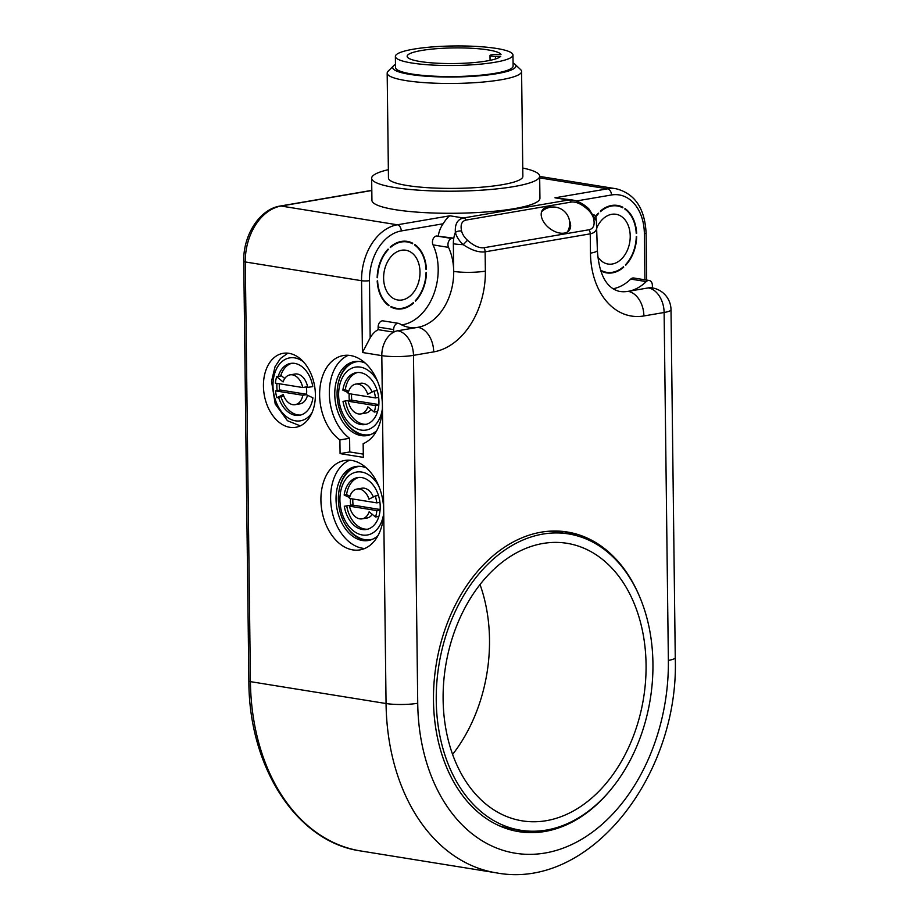 <?xml version="1.0" encoding="UTF-8"?>
<svg xmlns="http://www.w3.org/2000/svg" width="919" height="919" viewBox="0 0 919 919"><rect width="100%" height="100%" fill="white"/><g stroke="black" fill="none" stroke-linecap="round" stroke-linejoin="round"><path stroke-width="1.38" d="M613.03 288.784A50.407 35.956 99.2 0 0 630.744 279.089A5.606 3.998 -80.8 0 1 633.708 277.998L649.216 280.49A5.606 3.998 99.2 0 0 646.241 281.593A50.407 35.956 -80.8 0 1 628.125 291.357A50.407 35.956 -80.8 0 1 619.498 291.415C606.356 288.129 598.981 274.448 597.373 250.37A22.401 3.722 179.3 0 1 590.469 253.15A72.808 51.923 99.2 0 0 643.897 315.952L664.115 312.494A22.401 3.722 -0.7 0 0 671.008 309.714L675.258 657.625A22.401 3.722 -0.7 0 1 668.366 660.393A173.611 123.824 -80.8 0 1 545.139 853.016A173.611 123.824 -80.8 0 1 417.731 703.265A22.401 3.722 179.3 0 1 386.06 703.529A196.011 139.803 99.2 0 0 496.329 872.843C590.021 890.626 679.555 774.866 675.258 657.625M671.008 309.714A22.401 22.401 0 0 0 652.203 287.877A22.401 15.979 99.2 0 1 652.398 287.911L652.364 285.338A5.606 3.998 99.2 0 0 649.216 280.49M596.19 220.123A5.606 3.998 99.2 0 0 593.72 214.69M378.134 327.084A5.606 3.998 -80.8 0 1 383.074 320.869L398.57 323.362A5.606 3.998 99.2 0 0 393.642 329.588L393.677 332.161L378.168 329.657L378.134 327.084L393.642 329.588M401.729 324.924A50.407 35.956 99.2 0 0 433.458 295.01A50.407 35.956 99.2 0 0 433.01 244.868A5.606 3.998 -80.8 0 1 436.41 235.988L453.802 238.17A22.401 15.979 99.2 0 0 453.354 243.776L453.699 271.392A50.407 35.956 -80.8 0 1 417.915 327.313A50.407 35.956 -80.8 0 1 409.288 327.371A50.407 35.956 -80.8 0 1 399.65 323.764A5.606 3.998 99.2 0 0 398.57 323.362M573.605 200.204L568.528 200.009L463.429 217.987C457.467 219.342 454.779 224.156 455.376 232.404A22.401 15.979 99.2 0 0 453.802 238.17L451.918 238.492A5.606 3.998 99.2 0 0 448.518 247.372A50.407 35.956 -80.8 0 1 453.699 271.392A22.401 3.722 -0.7 0 0 485.37 271.128L485.129 251.829L590.239 233.851C594.731 232.966 597.017 230.336 597.074 225.948L597.051 225.477M369.541 540.257A37.518 25.548 80.3 0 1 364.889 540.108A37.518 25.548 80.3 0 1 344.878 523.773M339.122 490.126A37.518 25.548 80.3 0 1 356.905 466.37M360.237 466.358A37.059 25.238 -99.7 0 0 348.634 471.458C342.454 477.466 339.054 485.703 338.422 496.168C338.066 503.842 339.341 511.228 342.224 518.339C345.349 525.84 349.76 531.619 355.458 535.651L360.053 538.224A37.059 25.238 -99.7 0 0 372.689 539.166M368.255 435.342A37.518 25.548 80.3 0 1 363.602 435.181A37.518 25.548 80.3 0 1 343.591 418.846M337.847 385.199A37.518 25.548 80.3 0 1 355.619 361.454M358.95 361.443A37.059 25.238 -99.7 0 0 347.348 366.532C341.167 372.54 337.767 380.776 337.135 391.241C336.791 398.915 338.054 406.301 340.938 413.412C344.074 420.925 348.485 426.692 354.171 430.735L358.766 433.297A37.059 25.238 -99.7 0 0 371.402 434.239M397.709 330.771A22.401 15.979 99.2 0 0 393.677 332.161A22.401 15.979 99.2 0 0 381.81 355.63A22.401 3.722 -0.7 0 0 413.481 355.354A22.401 15.255 -99.7 0 0 397.709 330.771L417.915 327.313A22.401 15.255 80.3 0 1 433.688 351.897A72.808 51.923 99.2 0 0 485.37 271.128M652.191 287.877A22.401 15.979 99.2 0 0 648.343 287.9L628.125 291.357A22.401 15.255 80.3 0 1 643.897 315.952M438.306 235.666A22.401 15.979 -80.8 0 1 443.13 223.776C445.887 219.423 448.139 216.758 449.885 215.793L397.33 224.787L281.065 206.028L371.816 190.509M496.329 872.843L360.696 850.96A196.011 139.803 -80.8 0 1 250.416 681.645L386.06 703.529L383.694 510.252A45.364 30.89 80.3 0 1 359.949 549.895A45.364 30.89 80.3 0 1 321.857 510.39A45.364 30.89 80.3 0 1 344.659 460.476A45.364 30.89 80.3 0 1 383.694 510.252L382.407 405.325A45.364 30.89 80.3 0 1 363.154 443.682L363.327 457.363L340.076 453.607L339.904 439.937A45.364 30.89 80.3 0 1 319.686 391.839A45.364 30.89 80.3 0 1 343.373 355.55A45.364 30.89 80.3 0 1 382.407 405.325L381.81 355.63L362.431 352.494L370.173 337.824A22.401 15.979 -80.8 0 1 378.168 329.657M426.025 269.416A33.601 23.963 99.2 0 0 414.561 244.982A1.677 1.195 -80.8 0 0 414.825 244.511A34.164 24.365 -80.8 0 1 426.416 269.244A1.677 1.195 -80.8 0 0 426.025 269.416M402.108 299.962A25.204 17.978 -80.8 0 1 397.801 299.996A25.204 17.978 -80.8 0 1 384.062 272.254A25.204 17.978 -80.8 0 1 405.819 250.232A25.204 17.978 -80.8 0 1 419.903 274.988A25.204 17.978 -80.8 0 1 402.108 299.962M391.034 306.452A33.601 23.963 99.2 0 0 396.457 308.29A33.601 23.963 99.2 0 0 413.297 302.65A1.677 1.195 -80.8 0 0 413.447 303.155A34.164 24.365 -80.8 0 1 396.365 308.841A34.164 24.365 -80.8 0 1 390.908 307.003A1.677 1.195 -80.8 0 0 391.034 306.452M387.829 249.371L388.369 249.463A33.601 23.963 99.2 0 0 377.56 277.71A1.677 1.195 -80.8 0 0 377.422 277.676L377.158 277.63A1.677 1.195 -80.8 0 1 377.422 277.676M377.272 277.664L377.158 277.641A34.164 24.365 -80.8 0 1 388.094 249.083A1.677 1.195 -80.8 0 0 388.369 249.463M389.059 305.246A33.601 23.963 99.2 0 1 377.606 280.8A1.677 1.195 -80.8 0 1 377.204 280.984A34.164 24.365 -80.8 0 0 388.794 305.705A1.677 1.195 -80.8 0 1 389.059 305.246L387.921 305.062M426.462 272.552A1.677 1.195 -80.8 0 1 426.06 272.518A33.601 23.963 99.2 0 1 415.25 300.766A1.677 1.195 -80.8 0 1 415.526 301.133A34.164 24.365 -80.8 0 0 426.462 272.552M407.163 241.938A33.601 23.963 99.2 0 1 412.585 243.765A1.677 1.195 -80.8 0 1 412.711 243.213A34.164 24.365 -80.8 0 0 407.255 241.387A34.164 24.365 -80.8 0 0 390.184 247.073A1.677 1.195 -80.8 0 1 390.322 247.579A33.601 23.963 99.2 0 1 407.163 241.938L402.821 241.237M410.655 242.892L412.711 243.213M413.447 303.155L412.826 303.052M622.921 207.269A1.677 1.195 -80.8 0 0 622.795 207.82A33.601 23.963 99.2 0 0 617.373 205.982A33.601 23.963 99.2 0 0 600.532 211.623A1.677 1.195 -80.8 0 0 600.394 211.117A34.164 24.365 -80.8 0 1 617.465 205.431A34.164 24.365 -80.8 0 1 622.921 207.269L620.865 206.936M636.637 233.288A1.677 1.195 -80.8 0 0 636.235 233.46A33.601 23.963 99.2 0 0 624.782 209.027A1.677 1.195 -80.8 0 0 625.046 208.567A34.164 24.365 -80.8 0 1 636.637 233.288L636.224 233.219M636.419 236.597A1.677 1.195 -80.8 0 0 636.672 236.597A34.164 24.365 -80.8 0 1 625.736 265.177A1.677 1.195 -80.8 0 0 625.46 264.81A33.601 23.963 99.2 0 0 636.27 236.562A1.677 1.195 -80.8 0 0 636.419 236.597L636.27 236.574M623.656 267.199A1.677 1.195 -80.8 0 1 623.519 266.694A33.601 23.963 99.2 0 1 606.666 272.334A33.601 23.963 99.2 0 1 601.244 270.496A1.677 1.195 -80.8 0 1 601.118 271.048A34.164 24.365 -80.8 0 0 606.586 272.886A34.164 24.365 -80.8 0 0 623.656 267.199L623.048 267.096M595.546 216.482A34.164 24.365 -80.8 0 1 598.315 213.139A1.677 1.195 -80.8 0 0 598.591 213.507A33.601 23.963 99.2 0 0 595.753 216.941M648.343 287.9A22.401 15.255 80.3 0 1 664.115 312.494L668.366 660.393M572.698 200.032L554.984 197.815L568.528 200.009A5.606 3.814 -99.7 0 1 571.285 202.065C576.029 201.525 581.52 204.007 587.735 209.521L588.838 208.854L596.374 220.824A5.606 3.446 -13.9 0 1 596.385 220.87L597.373 250.37M609.4 791.316A151.773 108.247 -80.8 0 1 544.875 831.477A151.773 108.247 -80.8 0 1 518.879 831.661A151.773 108.247 -80.8 0 1 434.055 682.587A151.773 108.247 -80.8 0 1 541.222 532.17A151.773 108.247 -80.8 0 1 567.218 531.998A151.773 108.247 -80.8 0 1 640.463 598.763M577.281 535.857A151.773 108.247 99.2 0 0 563.324 531.469M515.019 830.937A151.773 108.247 99.2 0 0 529.643 831.167M522.762 168.028A84.008 13.946 179.3 0 1 539.66 176.195L539.935 198.286A84.008 13.946 179.3 0 1 456.1 213.254A84.008 13.946 179.3 0 1 371.931 200.331L371.655 178.24A84.008 13.946 179.3 0 1 388.358 169.67M289.853 427.324A37.518 25.548 80.3 0 1 263.661 390.38A37.518 25.548 80.3 0 1 283.075 353.333A37.518 25.548 80.3 0 1 314.597 386.014A37.518 25.548 80.3 0 1 295.734 427.312A37.518 25.548 80.3 0 1 289.853 427.324M364.705 548.494A45.364 30.89 80.3 0 1 362.557 548.252A45.364 30.89 80.3 0 1 331.311 507.196A45.364 30.89 80.3 0 1 349.611 460.212M366.463 467.978A37.518 25.548 -99.7 0 0 355.676 466.542A37.518 25.548 -99.7 0 0 336.262 503.589A37.518 25.548 -99.7 0 0 362.454 540.521A37.518 25.548 -99.7 0 0 368.335 540.51A37.518 25.548 -99.7 0 0 378.019 535.57M339.904 439.937L349.611 438.271A45.364 30.89 80.3 0 1 329.335 393.746A45.364 30.89 80.3 0 1 348.324 355.285M363.281 454.124L349.771 451.953L349.611 438.271M365.188 363.062A37.518 25.548 -99.7 0 0 354.401 361.615A37.518 25.548 -99.7 0 0 334.987 398.662A37.518 25.548 -99.7 0 0 361.178 435.606A37.518 25.548 -99.7 0 0 367.049 435.583A37.518 25.548 -99.7 0 0 376.744 430.643M340.076 453.607L349.771 451.953M467.495 240.284A15.726 9.776 -142.1 0 1 461.602 231.094A5.606 3.446 166.1 0 0 455.376 232.404A20.965 13.038 37.9 0 0 463.233 244.661C471.504 250.232 478.81 252.622 485.129 251.829A5.606 3.814 -99.7 0 0 483.945 247.739C479.201 248.279 473.722 245.798 467.495 240.284L463.233 244.661A22.401 3.722 -0.7 0 1 453.354 243.776M480.017 584.518A140.573 100.263 -80.8 0 1 452.619 754.384M569.458 220.606A16.806 10.442 -142.1 0 1 569.183 230.37A16.806 10.442 -142.1 0 1 549.505 228.303A16.806 10.442 -142.1 0 1 542.658 209.75A16.806 10.442 -142.1 0 1 547.552 207.016A16.806 10.442 -142.1 0 1 551.951 207.051M587.735 209.521A15.726 9.776 -142.1 0 1 593.628 218.711A5.606 3.446 -13.9 0 1 596.374 220.824M568.493 533.905A150.096 107.052 99.2 0 0 438.914 665.034A150.096 107.052 99.2 0 0 520.694 830.259A150.096 107.052 99.2 0 0 546.403 830.075A150.096 107.052 99.2 0 0 652.375 681.335A150.096 107.052 99.2 0 0 568.493 533.905L559.2 532.4A150.096 107.052 99.2 0 0 546.69 531.423M499.212 825.744A150.096 107.052 99.2 0 0 511.389 828.754L520.694 830.259M546.288 820.69A140.573 100.263 99.2 0 0 645.54 681.381A140.573 100.263 99.2 0 0 566.977 543.301A140.573 100.263 99.2 0 0 445.612 666.114A140.573 100.263 99.2 0 0 522.21 820.851A140.573 100.263 99.2 0 0 546.288 820.69M597.086 227.154A25.204 17.978 -80.8 0 1 616.04 214.276A25.204 17.978 -80.8 0 1 630.124 239.032A25.204 17.978 -80.8 0 1 612.33 264.006A25.204 17.978 -80.8 0 1 608.01 264.04A25.204 17.978 -80.8 0 1 597.718 256.654M357.514 372.505A26.318 17.92 80.3 0 0 345.303 389.713L342.867 390.127A26.318 17.92 80.3 0 1 356.285 372.654A26.318 17.92 80.3 0 1 378.398 395.584A26.318 17.92 80.3 0 1 365.165 424.544A26.318 17.92 80.3 0 1 343.017 401.362L351.851 399.949A16.806 11.442 -99.7 0 1 351.609 394.079M366.359 424.279A26.318 17.92 80.3 0 1 345.441 400.983M345.303 389.713L348.692 391.322M371.035 409.437A15.118 10.293 80.3 0 1 365.705 413.091L360.845 413.918A15.118 10.293 -99.7 0 0 367.864 406.841L374.24 412.057A25.204 17.162 -99.7 0 0 375.572 405.647L348.244 401.258A15.118 10.293 -99.7 0 0 360.845 413.918M348.244 401.258L353.091 400.431L378.846 404.567M355.745 384.108A15.118 10.293 -99.7 0 0 348.14 393.527L375.48 397.916A25.204 17.162 -99.7 0 0 373.976 391.057L367.703 394.24A15.118 10.293 -99.7 0 0 355.745 384.108L360.604 383.28A15.118 10.293 80.3 0 1 372.057 392.022M349.266 393.711A16.806 11.442 -99.7 0 0 349.415 400.362M342.867 390.127L348.312 392.712M377.169 390.506L373.976 391.057M378.651 397.376L375.48 397.916M378.812 405.095L375.572 405.647M377.606 411.482L374.24 412.057M358.789 477.432A26.318 17.92 80.3 0 0 346.578 494.617L344.154 495.031A26.318 17.92 80.3 0 1 357.571 477.581A26.318 17.92 80.3 0 1 379.673 500.499A26.318 17.92 80.3 0 1 366.44 529.47A26.318 17.92 80.3 0 1 344.292 506.266L353.126 504.864A16.806 11.442 -99.7 0 1 352.885 498.994M367.646 529.206A26.318 17.92 80.3 0 1 346.727 505.887M346.578 494.617L349.978 496.237M372.31 514.376A15.118 10.293 80.3 0 1 366.98 518.017L362.132 518.844A15.118 10.293 -99.7 0 0 369.139 511.78L375.515 516.995A25.204 17.162 -99.7 0 0 376.859 510.596L349.519 506.174A15.118 10.293 -99.7 0 0 362.132 518.844M349.519 506.174L354.378 505.335L380.133 509.505M357.031 489.034A15.118 10.293 -99.7 0 0 349.427 498.443L376.767 502.865A25.204 17.162 -99.7 0 0 375.262 495.996L368.99 499.178A15.118 10.293 -99.7 0 0 357.031 489.034L361.879 488.207A15.118 10.293 80.3 0 1 373.344 496.972M350.541 498.615A16.806 11.442 -99.7 0 0 350.702 505.278M344.154 495.031L349.599 497.616M378.456 495.456L375.262 495.996M379.938 502.325L376.767 502.865M380.087 510.045L376.859 510.596M378.881 516.421L375.515 516.995M312.77 386.566L306.372 387.6A16.806 11.442 -99.7 0 1 306.464 394.768L312.919 397.835A26.318 17.92 80.3 0 1 299.502 415.296A26.318 17.92 80.3 0 1 278.618 397.433M277.136 390.575A26.318 17.92 80.3 0 1 276.941 383.384M278.193 376.468A26.318 17.92 80.3 0 1 290.634 363.407A26.318 17.92 80.3 0 1 312.782 386.6L306.372 387.6M300.708 415.032A26.318 17.92 80.3 0 1 281.042 397.019M279.56 390.15A26.318 17.92 80.3 0 1 279.319 383.763M280.617 376.043A26.318 17.92 80.3 0 1 291.851 363.258M276.711 376.721A25.204 17.162 -99.7 0 0 275.367 383.12L302.696 387.531A15.118 10.293 -99.7 0 0 290.094 374.86A15.118 10.293 -99.7 0 0 283.075 381.936L276.711 376.721L281.559 375.882L284.764 378.513M290.094 374.86L294.942 374.033A15.118 10.293 80.3 0 1 307.555 386.704L302.696 387.531M275.459 390.851A25.204 17.162 -99.7 0 0 276.964 397.72L283.236 394.538A15.118 10.293 -99.7 0 0 295.194 404.67A15.118 10.293 -99.7 0 0 302.788 395.262L275.459 390.851L280.306 390.024L306.532 394.251M307.474 395.25A15.118 10.293 80.3 0 1 300.042 403.843L295.194 404.67M283.73 395.917L276.964 397.72M306.475 394.63L302.788 395.262M539.66 176.195A84.008 13.946 179.3 0 1 455.835 191.163A84.008 13.946 179.3 0 1 371.655 178.24M521.578 71.475L522.865 176.402A67.202 11.154 179.3 0 1 455.801 188.372A67.202 11.154 179.3 0 1 388.461 178.045L387.175 73.118A67.202 11.154 -0.7 0 0 454.514 83.445A67.202 11.154 -0.7 0 0 521.578 71.475A67.202 11.154 -0.7 0 0 520.602 69.603L515.008 64.307A61.607 10.224 179.3 0 1 454.434 77.001A61.607 10.224 179.3 0 1 393.573 65.789A61.607 10.224 179.3 0 1 395.469 64.445M513.078 63.009A61.607 10.224 179.3 0 1 515.008 64.307M512.974 55.014L513.112 66.053A58.805 9.764 179.3 0 1 454.434 76.53A58.805 9.764 179.3 0 1 395.515 67.489L395.377 56.45A58.805 9.764 179.3 0 1 455.801 45.95A58.805 9.764 179.3 0 1 512.974 55.014A58.805 9.764 179.3 0 1 454.296 65.49A58.805 9.764 179.3 0 1 395.377 56.45M393.573 65.789L388.117 71.222A67.202 11.154 -0.7 0 0 387.175 73.118M501.016 54.451L495.755 54.497A5.606 0.93 -0.7 0 0 489.999 55.496A5.606 0.93 -0.7 0 0 495.444 56.358L500.706 56.323A47.041 7.811 179.3 0 1 450.769 63.56A47.041 7.811 179.3 0 1 407.14 56.3A47.041 7.811 179.3 0 1 451.976 47.949A47.041 7.811 179.3 0 1 501.016 54.451M646.241 281.593L630.744 279.089M448.518 247.372L433.01 244.868M451.918 238.492L436.41 235.988M370.173 337.824L369.472 280.64A44.801 31.958 -80.8 0 1 401.27 230.933L443.13 223.776M417.731 703.265L413.481 355.354L433.688 351.897M576.374 200.985L611.48 194.977A44.801 31.958 -80.8 0 1 644.357 233.621L644.931 279.801M646.666 280.088L646.091 232.932C644.782 208.349 634.811 193.622 616.178 188.774A50.407 35.956 99.2 0 0 607.539 188.832A5.606 3.814 80.3 0 1 611.48 194.977M539.683 177.884L607.539 188.832L554.984 197.815M646.091 232.932A5.606 0.93 179.3 0 1 644.357 233.621M449.885 215.793L463.429 217.987A5.606 3.814 -99.7 0 1 466.186 220.043L571.285 202.065M360.696 850.96C296.963 842.068 248.819 767.572 248.865 681.025A5.606 0.93 -0.7 0 0 250.416 681.645L245.293 261.961A50.407 35.956 -80.8 0 1 281.065 206.028A5.606 3.814 80.3 0 0 280.192 206.04L371.804 190.359M248.865 681.025L243.742 261.329A5.606 0.93 -0.7 0 0 245.293 261.961L361.558 280.709A5.606 0.93 -0.7 0 0 369.472 280.64M401.27 230.933A5.606 3.814 80.3 0 0 397.33 224.787A50.407 35.956 99.2 0 0 361.558 280.709L362.431 352.494M593.628 218.711C595.007 225.052 593.479 228.728 589.056 229.761L483.945 247.739M461.602 231.094C460.224 224.753 461.752 221.065 466.186 220.043M589.056 229.761A5.606 3.814 80.3 0 1 590.239 233.851L590.469 253.15M382.35 409.07A31.924 21.734 80.3 0 1 357.824 429.196A31.924 21.734 80.3 0 1 338.663 392.712A31.924 21.734 80.3 0 1 360.328 367.118A31.924 21.734 80.3 0 1 377.64 381.546M383.625 513.997A31.924 21.734 80.3 0 1 359.099 534.123A31.924 21.734 80.3 0 1 339.95 497.616A31.924 21.734 80.3 0 1 361.627 472.044A31.924 21.734 80.3 0 1 378.927 486.461M312.058 412.585A31.924 21.734 80.3 0 1 295.447 420.833A31.924 21.734 80.3 0 1 273.345 379.57A31.924 21.734 80.3 0 1 303.373 361.799M495.444 56.358L495.479 58.977M567.402 231.956A16.519 16.519 0 0 0 541.578 211.784M616.178 188.774L539.66 176.425M243.742 261.329C242.995 235.321 259.744 208.992 280.192 206.04M572.675 200.032C578.384 201.181 583.772 204.121 588.838 208.854M396.457 308.29L392.126 307.589M617.373 205.982L613.03 205.282M606.666 272.334L602.336 271.633M300.283 425.876L287.452 420.718L275.229 404.027L271.53 381.247L275.068 366.658L280.502 358.456L287.854 353.183M489.999 55.496L490.057 60.355"/></g></svg>

